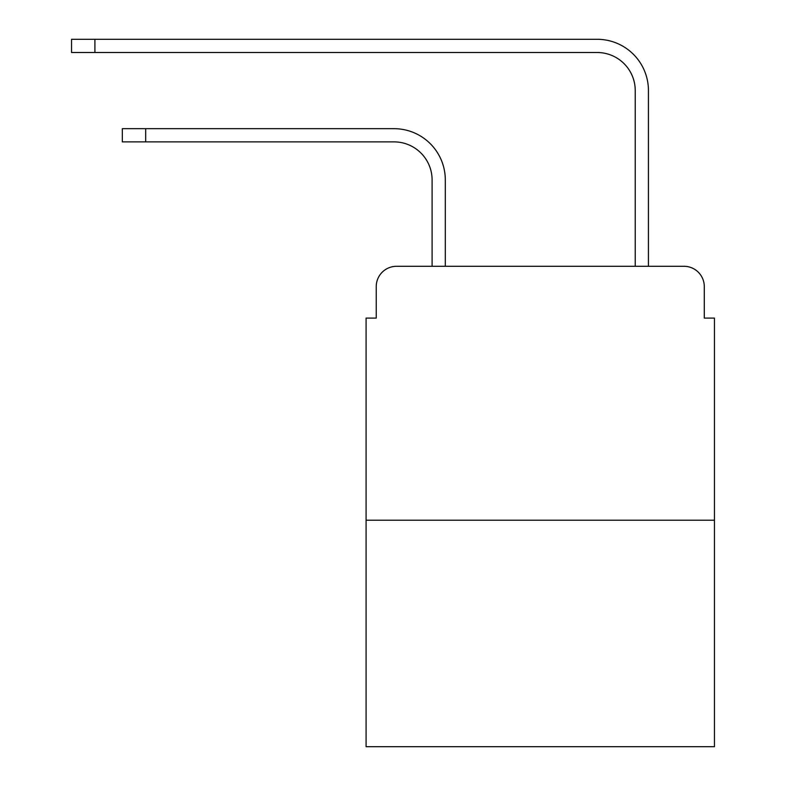 <?xml version="1.0" encoding="UTF-8"?>
<svg xmlns="http://www.w3.org/2000/svg" width="786" height="786" viewBox="0 0 786 786"><rect width="100%" height="100%" fill="white"/><g stroke="black" fill="none" stroke-linecap="round" stroke-linejoin="round"><path stroke-width="1.18" d="M376.239 286.615L376.239 318.094L376.239 286.615A20.308 20.308 0 0 1 396.557 266.297L432.104 266.297L432.104 179.965A38.092 38.092 0 0 0 394.012 141.883A38.092 38.092 0 0 1 432.104 179.965A38.092 38.092 0 0 0 394.012 141.883A38.092 38.092 0 0 1 432.104 179.965A38.092 38.092 0 0 0 394.012 141.883A38.092 38.092 0 0 1 432.104 179.965A38.092 38.092 0 0 0 394.012 141.883A38.092 38.092 0 0 1 432.104 179.965A38.092 38.092 0 0 0 394.012 141.883A38.092 38.092 0 0 1 432.104 179.965A38.092 38.092 0 0 0 394.012 141.883A38.092 38.092 0 0 1 432.104 179.965A38.092 38.092 0 0 0 394.012 141.883A38.092 38.092 0 0 1 432.104 179.965A38.092 38.092 0 0 0 394.012 141.883A38.092 38.092 0 0 1 432.104 179.965A38.092 38.092 0 0 0 394.012 141.883A38.092 38.092 0 0 1 432.104 179.965A38.092 38.092 0 0 0 394.012 141.883A38.092 38.092 0 0 1 432.104 179.965A38.092 38.092 0 0 0 394.012 141.883A38.092 38.092 0 0 1 432.104 179.965M714.454 520.214L366.089 520.214L366.089 746.7L714.454 746.7L714.454 318.094L704.295 318.094L704.295 286.615A20.308 20.308 0 0 0 683.987 266.297L396.557 266.297M366.089 520.214L366.089 318.094L376.239 318.094M445.308 266.297L445.308 179.965L445.308 266.297L445.308 179.965L445.308 266.297L445.308 179.965L445.308 266.297L445.308 179.965L445.308 266.297L445.308 179.965L445.308 266.297L445.308 179.965L445.308 266.297L445.308 179.965L445.308 266.297L445.308 179.965L445.308 266.297L445.308 179.965L445.308 266.297L445.308 179.965L445.308 266.297L445.308 179.965L445.308 266.297L461.048 266.297M619.486 266.297L635.235 266.297L635.235 90.587A38.092 38.092 0 0 0 597.144 52.505A38.092 38.092 0 0 1 635.235 90.587A38.092 38.092 0 0 0 597.144 52.505A38.092 38.092 0 0 1 635.235 90.587A38.092 38.092 0 0 0 597.144 52.505A38.092 38.092 0 0 1 635.235 90.587A38.092 38.092 0 0 0 597.144 52.505A38.092 38.092 0 0 1 635.235 90.587A38.092 38.092 0 0 0 597.144 52.505A38.092 38.092 0 0 1 635.235 90.587A38.092 38.092 0 0 0 597.144 52.505A38.092 38.092 0 0 1 635.235 90.587A38.092 38.092 0 0 0 597.144 52.505A38.092 38.092 0 0 1 635.235 90.587A38.092 38.092 0 0 0 597.144 52.505A38.092 38.092 0 0 1 635.235 90.587A38.092 38.092 0 0 0 597.144 52.505A38.092 38.092 0 0 1 635.235 90.587A38.092 38.092 0 0 0 597.144 52.505A38.092 38.092 0 0 1 635.235 90.587A38.092 38.092 0 0 0 597.144 52.505A38.092 38.092 0 0 1 635.235 90.587M648.44 266.297L648.44 90.587L648.44 266.297L648.44 90.587L648.44 266.297L648.44 90.587L648.44 266.297L648.44 90.587L648.44 266.297L648.44 90.587L648.44 266.297L648.44 90.587L648.44 266.297L648.44 90.587L648.44 266.297L648.44 90.587L648.44 266.297L648.44 90.587L648.44 266.297L648.44 90.587L648.44 266.297L648.44 90.587L648.44 266.297L683.987 266.297M704.295 318.094L704.295 286.615M122.331 128.678L145.685 128.678L145.685 141.883L122.331 141.883L122.331 128.678M145.685 141.883L394.012 141.883M445.308 179.965A51.287 51.287 0 0 0 394.012 128.678L145.685 128.678M71.546 39.3L94.909 39.3L94.909 52.505L71.546 52.505L71.546 39.3M648.44 90.587A51.287 51.287 0 0 0 597.144 39.3L94.909 39.3M94.909 52.505L597.144 52.505"/></g></svg>
